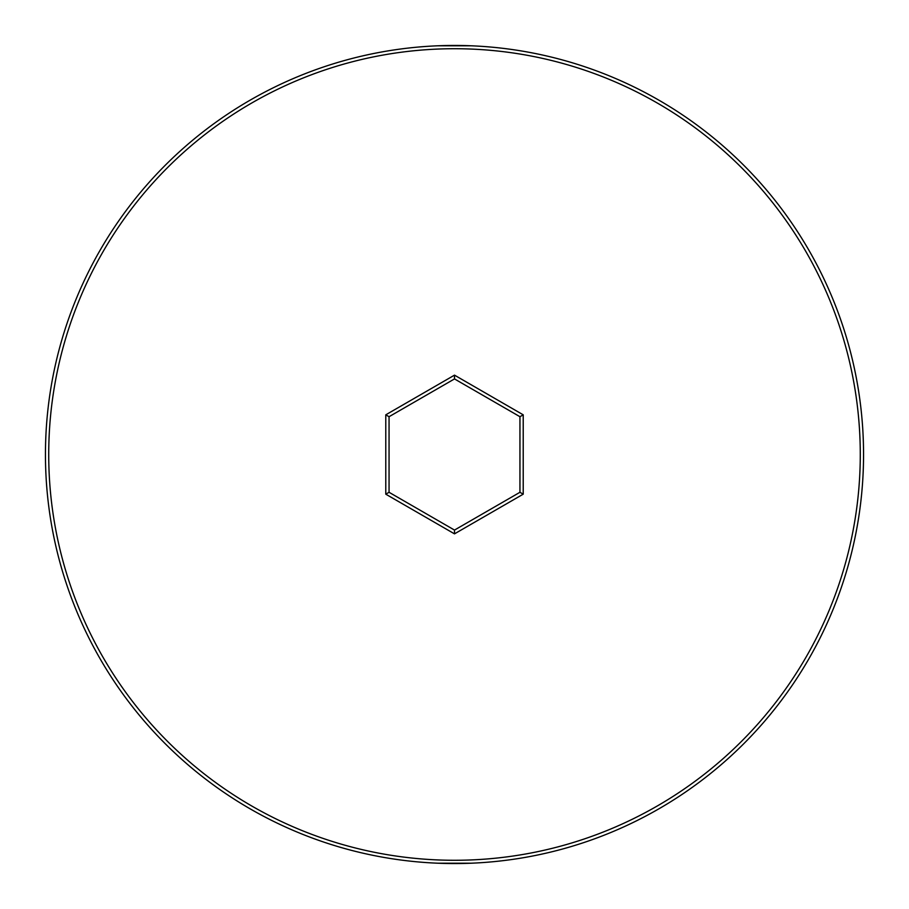 <?xml version="1.0" encoding="UTF-8"?>
<svg xmlns="http://www.w3.org/2000/svg" width="909" height="909" viewBox="0 0 909 909"><rect width="100%" height="100%" fill="white"/><g stroke="black" fill="none" stroke-linecap="round" stroke-linejoin="round"><path stroke-width="1.36" d="M45.45 454.5A409.05 409.05 0 0 1 454.5 45.45A409.05 409.05 0 0 1 863.55 454.5A409.05 409.05 0 0 1 454.5 863.55A409.05 409.05 0 0 1 45.45 454.5A409.05 409.05 0 0 0 454.5 863.55A409.05 409.05 0 0 0 863.55 454.5M523.22 494.178L454.5 533.856L385.78 494.178L385.78 414.822L454.5 375.144L523.22 414.822L523.22 494.178L519.948 492.292L519.948 416.708L454.5 378.928L389.052 416.708L389.052 492.292L454.5 530.072L519.948 492.292M438.138 863.22L470.862 863.22M438.138 45.78L470.862 45.78M523.22 414.822L519.948 416.708M454.5 378.928L454.5 375.144M389.052 416.708L385.78 414.822M389.052 492.292L385.78 494.178M454.5 533.856L454.5 530.072M860.278 454.5A405.778 405.778 0 0 0 454.5 48.722A405.778 405.778 0 0 0 48.722 454.5A405.778 405.778 0 0 0 454.5 860.278A405.778 405.778 0 0 0 860.278 454.5"/></g></svg>

